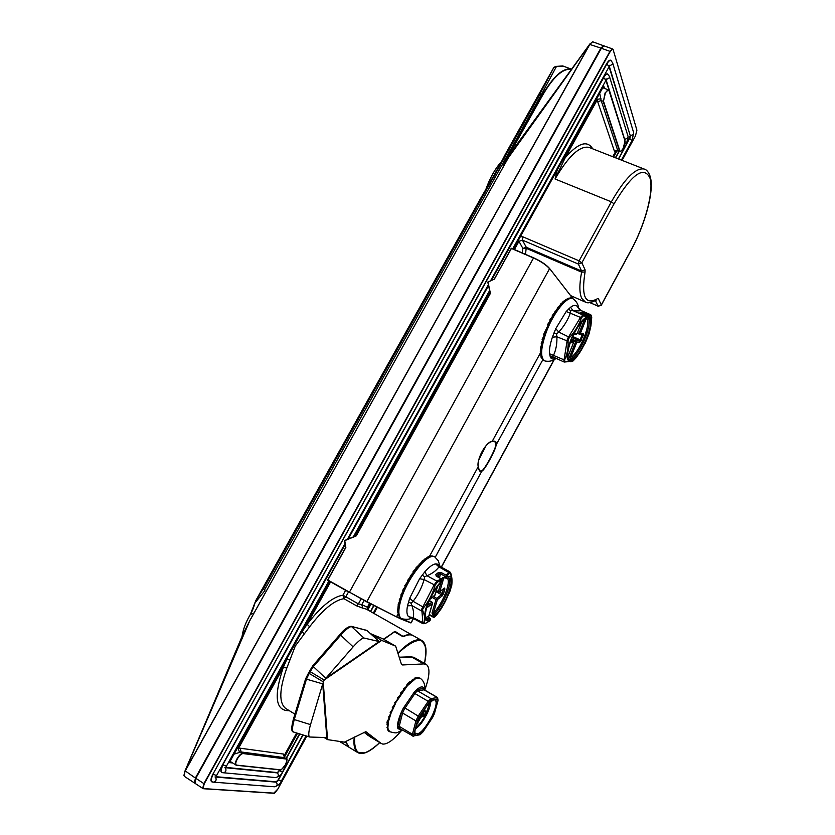 <?xml version="1.0" encoding="UTF-8"?>
<svg xmlns="http://www.w3.org/2000/svg" width="835" height="835" viewBox="0 0 835 835"><rect width="100%" height="100%" fill="white"/><g stroke="black" fill="none" stroke-linecap="round" stroke-linejoin="round"><path stroke-width="1.25" d="M300.579 633.922L307.134 624.288L309.67 626.709L295.308 645.977L286.822 668.031C279.182 689.626 278.848 703.133 285.81 708.539L294.922 714.123M348.498 591.952L345.836 596.785L358.403 603.893L356.535 605.824L362.745 608.13L361.774 604.634L367.39 607.254L367.285 609.686M394.579 631.886L383.453 639.172M615.792 151.511L615.301 152.095L614.403 151.198L597.745 101.818L597.536 99.292L565.191 157.763L555.066 178.993L557.206 170.069M183.898 775.527L184.932 771.206L589.667 44.401L508.317 157.815L515.957 145.655L508.348 157.805L249.947 620.322L185.14 770.841L195.369 778.043L600.897 48.086L589.667 44.401L592.704 41.792L589.823 44.109M184.932 771.206L184.316 776.32L194.524 783.011L195.672 778.178M242.787 634.746L249.947 620.322L508.317 157.857L249.978 620.332L242.724 634.871L184.545 772.031L184.274 776.279M599.697 93.28L601.137 100.524L617.576 150.018L619.445 150.738L603.141 101.285L601.137 100.524L597.745 101.818M289.338 710.7C275.54 711.086 273.536 696.64 283.315 667.353L238.246 748.828L239.614 752.408L234.071 754.13M596.054 300.193L596.576 299.859C591.378 302.771 587.673 303.522 585.471 302.124L581.765 298.419C579.302 293.2 579.26 284.443 581.619 272.137L526.332 248.35L522.898 248.475L518.963 241.336L514.423 249.54M367.243 609.665L367.39 607.254L369.571 603.288M361.127 598.914L358.403 603.893L361.774 604.634L364.05 600.469M238.246 748.828L240.292 748.223L283.576 754.068L284.526 755.007L284.171 755.988L296.759 733.026M286.822 668.031L283.315 667.353L287.929 656.78M286.687 659.045L289.442 659.817M301.821 631.667L303.982 633.535M592.693 148.828C587.349 139.925 578.175 142.9 565.191 157.763L564.481 156.928M612.765 156.709L615.301 152.095L617.973 150.582M597.536 99.292L600.991 98.718M296.613 732.984L284.526 755.007L284.651 757.669L241.065 751.97L242.964 753.18L286.123 758.681L284.328 757.554L283.576 754.068M330.597 581.87L307.134 624.288C320.995 606.377 332.925 596.691 342.914 595.219L343.957 598.695C334.376 600.167 322.947 609.508 309.67 626.709M403.629 636.427L403.482 636.145C407.365 634.349 410.465 634.109 412.782 635.414L366.294 609.122L362.745 608.13M403.462 636.5L394.871 632.053M345.815 742.357L327.55 739.622L323.218 681.788L309.211 673.428L306.508 679.022L294.254 719.613C292.281 726.711 291.999 730.844 293.419 731.992L293.544 732.024M345.888 742.607L349.03 747.252L340.158 741.824M478.549 468.393L480.177 471.149L482.15 470.533C484.968 468.811 494.717 450.91 495.698 445.66L495.458 441.945L492.212 441.402M540.349 351.253L540.934 348.769L540.913 355.491L541.539 357.891L543.804 360.459L541.101 357.443L540.704 352.422L492.201 441.35C495.687 440.588 496.971 442.007 496.053 445.619C495.071 450.963 485.177 469.134 482.296 470.877C480.334 472.558 478.998 471.222 478.278 466.88C476.054 460.054 486.304 441.298 492.201 441.35L490.834 441.872M478.946 459.344L485.636 446.193M485.97 445.817L478.831 459.845M401.311 619.142L410.716 622.868L396.312 616.762L366.534 601.753L327.717 579.939L345.836 547.52L327.852 580.012L349.437 592.172L533.523 258.005L511.375 248.433L494.372 279.151L488.005 282.032L494.216 279.14L511.5 248.298M327.717 579.939L345.68 547.447L344.573 540.736L356.336 535.757L490.416 293.356L487.964 281.917M356.597 534.932L356.044 535.809L344.719 540.464M441.569 581.327L441.381 581.964C434.847 589.082 429.931 597.703 426.633 607.828C424.869 614.184 424.994 618.025 426.998 619.372L430.505 618.985L428.522 616.992L432.509 603.434L427.718 607.17L427.53 605.083M429.336 614.487L433.417 616.762L435.275 615.176L434.482 617.086L436.58 615.051L441.694 608.026L449.606 592.359L451.787 585.231L450.775 573.332L449.512 572.946L446.516 576.526L446.057 575.19L449.7 571.693L439.21 566.026L438.949 566.871C436.381 570.535 432.405 573.488 427.019 575.743L424.577 576.766L424.117 579.584C421.8 587.59 418.126 594.823 413.075 601.294L411.144 603.162L411.853 605.552C413.649 610.406 414.066 614.445 413.137 617.66L412.709 617.91M424.984 623.599L422.99 623.703L421.748 609.049L434.064 585.011L436.955 581.15L441.193 578.874L441.83 580.074L437.457 582.11L435.098 585.251C432.801 593.424 429.044 600.824 423.815 607.462L422.667 609.279L422.802 610.938C424.764 615.458 425.151 619.56 423.95 623.244L425.286 623.484L430.025 620.645L430.422 619.038M440.014 566.464L438.312 560.786L434.847 556.987C427.969 551.82 406.238 579.511 400.549 601.263C398.034 610.709 398.326 616.481 401.458 618.558L402.042 618.818C410.131 620.228 410.716 618.046 412.292 617.723M439.252 566.057L437.164 564.032L435.567 563.907C432.655 564.335 429.075 566.965 424.817 571.829L419.608 578.707L409.682 598.215L407.501 605.855C406.426 611.502 406.822 615.134 408.701 616.731L411.185 617.378M441.381 581.964L441.725 580.774C434.732 588.31 429.461 597.516 425.913 608.391C423.355 618.453 424.744 622.388 430.077 620.207M441.527 581.692L441.725 579.469M407.918 581.254L407.584 580.419L410.789 576.38L410.1 576.15L410.455 576.745M413.189 572.434L413.346 571.265L416.863 567.716L416.07 567.643L416.039 568.437M418.961 564.846L421.863 561.757M424.671 559.262L427.322 557.446M399.412 617.117L397.554 611.606L398.347 604.081M398.368 603.987L399.683 600.772L399.36 599.885M399.38 599.78L401.176 596.096L400.863 594.979L403.086 591.19L402.762 590.188L405.372 586.18L404.787 585.753L407.96 581.202L407.376 580.909M410.183 576.129L413.784 571.85L413.043 571.704M416.07 567.643L419.953 564.095L419.118 564.074M422.113 561.078L425.829 558.73L424.994 558.719M427.708 557.06L429.858 556.308M430.129 556.277L432.353 556.037M444.679 577.068L445.859 578.227L444.679 577.068L442.414 577.862L445.546 577.977M435.275 615.176C445.556 604.968 454.991 580.189 449.324 578.05L445.859 578.227M434.931 616.334C448.291 603.329 458.071 570.963 446.589 577.068L446.234 578.258M443.583 588.873L444.93 588.946L443.562 593.539L442.059 595.981L437.383 599.634L433.386 613.14L432.019 613.067L433.229 615.708L433.876 614.581L435.15 615.28M436.58 615.051L434.482 617.086M449.606 592.359L441.694 608.016M446.516 576.526L446.589 577.068M449.7 571.693L450.472 572.716M423.815 607.462L413.075 601.294L409.682 598.215M419.608 578.707L424.117 579.584L435.098 585.251M422.802 610.938L421.748 611.053L411.853 605.552L407.501 605.855M424.817 571.829L427.019 575.743L436.955 581.15L437.457 582.11M423.95 623.244L413.137 617.66L408.701 616.731M435.567 563.907L438.949 566.871L449.512 572.946M438.417 564.794L438.584 565.587M446.965 577.977C451.777 580.805 442.936 603.569 433.386 613.14L433.876 614.581C443.625 604.989 453.04 581.619 448.625 577.81M428.647 616.585L425.652 617.389M450.775 573.332L450.733 573.008C452.58 579.459 451.986 581.797 451.787 585.231M445.107 577.298L446.255 576.098M438.218 577.058L439.179 573.77L436.35 575.899L435.724 574.574L436.434 576.296L441.433 578.801L441.798 580.315M569.178 360.115L570.618 360.772L572.58 359.29L571.568 361.273L573.113 360.918L576.39 357.464L585.345 343.008L589.072 333.781L591.723 317.457L591.326 315.599L589.593 316.35L589.155 315.16L590.773 314.753L580.722 310.37C579.5 311.037 576.87 311.09 572.82 310.536L570.722 310.745L570.378 312.937C567.904 319.92 564.042 326.287 558.761 332.048L556.601 333.99L556.893 336.787C557.154 343.644 556.047 349.781 553.574 355.209L552.582 356.409L553.459 357.14L563.74 361.858L567.424 338.885L580.492 317.425L582.924 315.004L585.961 315.254L586.514 316.434L583.414 315.849L581.431 317.822C578.885 325.139 574.95 331.662 569.606 337.392L568.291 339.198L568.061 341.254C568.437 347.965 567.257 354.238 564.543 360.052L565.024 361.816L568.572 361.618L569.272 359.749M573.478 299.055L572.758 298.669C567.226 295.872 554.012 311.977 546.831 330.629C540.715 347.454 539.995 357.526 544.671 360.856L545.234 361.033C549.273 361.785 552.916 360.897 556.162 358.382M580.576 310.244L577.726 307.103C576.338 304.744 573.969 304.775 570.608 307.207L566.203 311.507L555.755 328.666L552.394 337.173C550.129 344.01 549.148 349.531 549.451 353.727L550.589 357.62C551.747 359.259 553.501 359.467 555.849 358.236M585.899 318.25L586.316 317.206C581.024 320.473 575.879 327.957 570.9 339.668C566.568 351.284 565.869 358.382 568.792 360.95M585.878 318.427L586.535 316.371M585.794 318.521C580.826 321.684 576.014 328.719 571.38 339.626C567.33 350.45 566.641 357.13 569.313 359.655M550.192 320.63L549.994 319.659L553.031 315.609L552.29 315.515L552.509 316.214M554.993 312.05L557.561 308.251M560.17 304.932L562.727 302.176M540.704 352.422L540.214 351.159M540.579 347.694L541.591 344.605L540.934 348.769L540.569 347.788M541.226 343.655L542.656 340.054L541.591 344.605L541.205 343.749M552.29 315.515L555.724 311.288L548.073 325.201L542.656 340.054L542.134 339.48L544.128 335.221L543.721 334.261L548.073 325.201L547.635 324.471L550.453 320.285L549.774 320.097M557.655 307.468L561.193 304.159L555.724 311.288L554.941 311.267M562.999 301.581L566.318 299.598L560.358 304.222M565.546 299.629L568.572 298.439L565.191 300.068M572.152 298.408L569.971 298.001M572.58 359.29C581.776 354.896 595.115 321.809 588.988 318.406L588.143 317.06L586.504 316.778M572.058 360.574C581.849 356.117 596.211 320.504 589.51 317.091L588.988 318.406M572.716 336.495L580.106 339.824L582.141 334.741L583.352 335.117L579.908 342.089L576.776 342.34L570.764 357.338L569.553 356.983L570.545 359.666L571.182 358.737L572.476 359.321M585.345 343.008L576.4 357.464M589.593 316.35L589.51 317.091M564.376 362.025L565.024 361.816M569.606 337.392L558.761 332.048L555.755 328.666M566.203 311.507L581.431 317.822M568.061 341.254L556.893 336.787L552.394 337.173M570.608 307.207L572.82 310.536L582.924 315.004L583.414 315.849M564.543 360.052L549.451 353.727M577.726 307.103L580.722 310.37L591.326 315.599M553.344 357.088L550.589 357.62M570.618 360.772L570.837 361.732L568.875 360.877M571.046 361.659L571.568 361.273M585.94 318.292L586.389 318.375C592.13 321.799 579.553 353.017 570.764 357.338L571.182 358.737C580.419 354.499 593.904 321.037 587.6 317.78L586.389 318.375L580.315 333.509L583.425 333.311L583.352 335.117M564.418 362.035L568.572 361.618M589.072 333.77L590.919 325.942L591.723 317.425M588.143 317.06L589.458 315.766M580.544 312.812L586.003 315.265L586.337 317.133M383.891 639.422L394.423 631.824L402.7 636.531L405.768 635.623M254.09 612.921L250.312 614.508C245.949 622.044 243.246 629.037 242.202 635.498L242.087 636.353M505.499 153.953L553.887 67.374L539.786 94.376L263.818 588.059L255.813 600.553L250.302 614.529C245.949 621.929 243.267 628.932 242.202 635.498L242.098 636.322M504.851 164.004L502.994 165.956L509.705 153.473L542.468 94.835C553.448 76.162 563.082 67.604 571.37 69.148L562.727 65.934L556.507 66.382L541.435 94.439L542.729 95.044L502.994 165.956L503.62 166.217M539.786 94.376L541.435 94.439L264.403 590.178L264.893 590.564L255.76 602.004L255.677 600.918M264.403 590.178L263.693 588.539L264.893 590.564M509.903 155.049L509.36 154.12M556.507 66.382L553.887 67.374M505.718 153.504C501.856 161.531 490.009 182.761 481.461 196.935L481.513 196.862M512.398 150.958L509.705 153.473M417.375 720.887L415.924 720.908L402.585 713.027L399.193 726.377L412.427 734.268L415.924 720.908L418.22 716.106L419.212 717.046L417.375 720.887L413.878 734.236L414.285 735.812L420.704 734.205L425.84 727.598L418.773 734.685M436.872 704.563L437.957 700.555L437.603 698.905L435.745 699.26L436.872 704.563L435.473 709.771L429.681 721.857L425.84 727.598M424.326 689.835L423.992 688.416C422.907 686.088 420.485 686.485 416.728 689.616L414.619 691.62L403.169 708.404L404.286 709.155L402.585 713.027L401.134 713.048L401.447 712.025C398.504 718.737 397.22 723.82 397.575 727.275L398.003 728.778L401.625 729.686M437.603 698.905L437.175 697.455L424.023 689.814L417.667 690.889L430.954 698.624L437.53 697.496L424.347 689.856L423.992 688.416L416.728 689.616L417.239 691.056L415.486 692.726L414.619 691.62L403.169 708.404L401.447 712.025L402.846 712.172M424.869 690.148C425.265 684.637 423.669 680.64 420.068 678.187L417.062 677.289L417.876 677.801L414.932 677.989L415.736 678.531L412.427 679.544L413.221 680.118L409.641 681.913L410.434 682.519L406.655 685.034L407.438 685.671L403.472 688.938L404.359 689.459L400.497 693.102L401.28 693.77L397.429 697.935L398.305 698.457L394.673 702.84L395.56 703.373L391.051 713.173L388.369 721.868L387.847 728.297L389.611 731.7C397.773 733.725 396.051 733.088 402.199 730.03M419.953 678.124L415.736 678.531L407.438 685.671L392.293 707.642L393.108 708.33L390.164 712.652L391.051 713.173L388.609 717.067L389.454 717.735L387.513 721.21L388.369 721.868L386.949 724.79L387.826 725.427L386.96 727.682L387.847 728.297L387.513 729.811L389.517 731.648M397.429 697.935L398.18 698.613M400.393 693.248L400.769 694.292M403.472 688.938L403.535 690.19M406.561 685.159L406.405 686.464M409.547 682.007L409.254 683.249M412.344 679.606L411.999 680.661M414.859 678.02L414.536 678.813M422.844 711.65L425.986 710.846L426.247 712.485L423.293 716.482L422.865 715.031L425.349 714.353L423.021 713.685L423.742 711.723M423.293 716.482L421.487 716.879L420.245 718.413L416.039 725.959M401.134 713.048L397.575 727.275L399.046 727.108L399.401 728.35M418.053 723.006L417.176 722.766M399.641 728.506L398.003 728.778L399.297 728.297M435.745 699.26L431.392 700.095L429.19 702.245L419.212 717.046M344.667 742.002L365.866 731.669L380.958 743.307L369.247 736.261M401.478 664.326L402.585 664.952L423.877 663.909L426.299 664.43C430.244 667.509 429.785 675.953 424.89 689.773M401.625 730.427C393.598 739.956 387.273 744.496 382.649 744.058L380.958 743.307M402.585 664.952L401.343 663.971L395.654 646.144L381.668 640.403L370.646 633.702M363.924 638.023L379.173 641.551L381.668 640.403L324.178 680.024L322.727 683.886L305.558 678.886L308.501 673.073L309.211 673.428L310.182 671.684L324.178 680.024L325.786 678.312L313.344 666.601L310.182 671.684L309.587 671.1L312.833 665.683L313.344 666.601L340.617 635.258C345.742 629.59 349.374 626.688 351.493 626.553L363.924 638.023C361.858 638.222 358.257 641.165 353.121 646.854L325.786 678.312L379.173 641.551L366.857 630.383L351.013 626.281L367.317 630.644M324.084 737.493L327.55 739.622L326.788 737.576L309.754 737.023L293.419 731.992C291.227 731.742 291.206 727.504 293.367 719.29L310.526 724.613C308.553 731.731 308.24 735.865 309.587 736.992M305.422 679.46L293.367 719.29L305.422 679.46M305.62 678.845L312.791 665.787M326.788 737.576L322.727 683.886L310.526 724.613M312.833 665.683L339.96 634.537M344.991 741.845L345.773 742.221M403.128 636.677L403.18 636.646C407.386 634.579 410.736 634.256 413.21 635.654C410.789 634.297 407.511 634.631 403.378 636.656L395.205 631.448M598.465 298.836L601.294 304.973L631.009 250.166C644.996 224.73 654.118 190.996 649.964 178.022C643.827 165.466 631.855 174.066 614.038 203.834L611.356 201.84C624.684 178.575 635.592 167.626 644.067 169.004L644.703 169.244M522.261 252.921L522.898 248.475L526.269 247.243L581.609 271.031L578.342 264.058L522.376 240.083L526.269 247.243L525.528 254.331M356.535 605.824L343.957 598.695L345.836 596.785L342.914 595.219L345.606 590.324M614.038 203.834L581.838 262.795L585.074 269.788L581.609 271.031L581.619 272.137L585.074 271.991L585.074 269.788M585.074 271.991C581.118 296.55 585.241 305.453 597.442 298.711M483.225 306.017L482.546 305.026M490.469 293.012L488.694 296.122M485.354 302.176L484.644 301.216M482.734 304.681L483.413 305.673M230.074 761.363L236.399 765.278L280.069 769.912L236.503 765.257M358.685 529.63L359.227 530.183M518.211 240.563L518.963 241.336L522.376 240.083L523.054 236.889L520.424 236.555M523.054 236.889L579.114 260.844L611.356 201.84L555.066 178.993C568.374 156.176 579.667 145.634 588.946 147.357L644.067 169.004C646.53 169.526 648.565 171.989 650.173 176.383C654.557 190.641 645.184 224.406 630.999 250.406L601.315 305.192L598.048 306.132L595.438 300.558M237.286 759.046C235.501 762.585 235.282 764.62 236.649 765.131L280.299 769.776C281.812 769.588 283.524 767.887 285.434 764.651C287.083 761.395 287.334 759.516 286.196 759.025L243.048 753.556C241.315 753.702 239.394 755.539 237.286 759.046M590.011 302.604L598.194 306.268L601.315 305.192M605.365 93.113L603.475 101.15L619.758 150.624C620.426 151.855 621.574 151.104 623.202 148.359L625.018 141.052L609.133 90.931C608.391 89.449 607.139 90.18 605.365 93.113M589.802 44.422L185.255 770.924M601.169 48.305L195.693 778.189L600.897 48.086L603.757 45.821L592.683 41.792M485.74 301.466L484.676 301.174M603.475 101.15L605.093 92.904L608.371 89.846L609.143 90.754L624.924 140.771M620.802 151.166L619.956 151.354L619.758 150.624M614.403 151.198L617.576 150.018L618.213 150.655M286.196 759.025L286.864 759.714M236.649 765.131L235.877 765.09C234.959 764.14 235.324 762.084 236.973 758.89C239.165 755.247 241.158 753.337 242.964 753.18L243.048 753.556M240.292 748.223L241.065 751.97L239.614 752.408M598.424 306.257L589.865 302.625M581.838 262.795L579.114 260.844L578.342 264.058L581.838 262.795M489.08 295.36L488.298 294.63M355.23 535.141L356.148 535.673M302.813 734.894L282.501 771.957L279.621 770.778L280.299 769.776M625.018 141.052L625.029 140.885C625.446 142.482 624.83 144.977 623.202 148.39C621.198 151.229 620.123 152.21 619.956 151.354M609.133 90.931L608.371 89.846L602.755 87.748M606.481 79.45L609.195 77.989L609.404 76.319L628.077 136.481L627.899 138.046L624.935 139.288L624.893 140.457M224.876 767.584L225.513 768.555L226.431 766.175L223.143 764.881C221.108 768.826 220.711 771.321 221.953 772.375L223.216 772.751C225.711 772.26 226.504 770.747 225.586 768.2M512.721 248.799L606.022 80.202L603.611 77.77L491.418 280.393M488.558 285.549L348.216 539.013M345.22 544.42L222.841 764.745L345.126 543.909M609.634 65.829L612.389 64.368L612.598 62.698L633.702 132.859L633.514 134.393L630.571 135.625L629.82 138.652L631.98 140.729L633.702 132.859M215.023 776.936L215.649 777.917L216.568 775.548L213.238 774.264C211.192 778.21 210.796 780.715 212.038 781.779L213.384 782.155C215.889 781.633 216.672 780.099 215.733 777.552M490.573 280.758L609.195 66.539L606.784 64.076L212.925 774.128L606.534 63.867C608.631 60.37 610.218 59.337 611.272 60.767M225.857 767.386L277.418 772.584L279.777 769.88M286.008 758.514L299.514 733.881M367.536 609.821L370.782 603.893M615.416 157.752L619.1 151.02M624.684 139.81L605.939 80.348M229.646 762.094L229.573 762.637L232.548 762.96M229.625 762.125L329.648 581.337M489.936 291.666L354.51 536.435L489.926 291.634M604.383 88.353L603.663 86.109L513.473 249.122L603.663 86.078L604.822 88.52M617.159 150.55L613.6 157.032M297.531 733.266L284.307 757.366M222.924 772.709L222.079 772.625C220.263 771.989 220.513 769.359 222.841 764.745M347.736 539.212L488.454 285.079M490.938 280.602L603.361 77.571C605.469 74.054 607.045 73.01 608.099 74.44M216.004 776.727L276.218 781.81L278.139 779.88L281.99 772.834M626.803 143.589L630.279 135.75L609.091 66.727M212.904 782.082L212.205 782.03C210.337 781.414 210.577 778.784 212.925 774.128M635.466 135.896L622.085 160.372L635.466 135.896L636.907 130.197L613.234 49.975C612.65 48.701 611.648 49.244 610.218 51.582L204.231 783.773C202.78 786.643 202.644 788.261 203.813 788.626L273.817 793.125L277.836 789.054L306.821 736.136L277.857 789.033M373.976 613.474L377.399 607.233L373.986 613.474M194.524 782.228L195.672 778.22L203.907 783.627L609.947 51.363L601.357 48.253L195.787 778.314L194.952 783.293L203.041 788.595L204.231 783.773M601.21 48.232L603.068 46.113M203.813 788.626L273.609 793.25L203.688 788.751M284.119 757.053L297.218 733.172M613.318 156.928L616.752 150.665M229.583 762.261L231.859 762.512M604.049 45.894L601.169 48.253C602.651 46.113 603.59 45.309 603.966 45.862L612.556 48.962L613.255 49.808L612.556 48.962L610.218 51.582M303.074 734.977L278.399 779.994L276.27 782.144L215.868 777.082M608.851 65.401L610.041 65.318L609.195 66.539M612.598 62.698L610.782 60.485C609.665 60.193 608.339 61.393 606.784 64.076L606.534 63.867M609.331 66.309L630.279 135.75M629.6 138.474L618.662 159.026M374.007 605.521L370.677 611.606M278.139 779.88L281.28 781.153C280.612 783.606 278.389 785.474 274.632 786.779L213.384 782.155M276.218 781.81L276.27 782.144C277.773 784.482 277.22 786.027 274.632 786.779M279.349 770.663L277.47 772.918L225.721 767.73M606.022 80.202L606.878 78.949L605.73 79.043M609.404 76.319L607.619 74.158C606.513 73.866 605.166 75.077 603.611 77.77L603.361 77.571M606.168 79.93L624.643 139.414M625.102 142.806L626.375 144.413L628.077 136.481M619.361 151.125L615.677 157.846M371.043 604.029L367.786 609.967M299.807 733.965L286.259 758.671M277.418 772.584L277.47 772.918C278.984 775.297 278.42 776.853 275.78 777.573L223.216 772.751M195.693 778.189L601.169 48.253M277.857 789.054C275.091 792.78 273.682 794.179 273.609 793.25L273.817 793.125M636.907 130.197L635.445 135.938M613.234 49.975L636.823 129.936M542.781 359.833L495.698 445.66M397.951 614.195L396.615 616.637L411.018 622.764L413.419 618.338M401.76 618.704L401.28 619.132L396.301 616.752L366.857 601.617L549.555 268.703C546.247 264.945 540.903 261.376 533.523 258.005L533.701 257.879C540.955 261.198 546.205 264.705 549.461 268.4L549.587 268.557M572.904 298.732L571.255 296.362L570.378 297.98M511.552 248.308L533.659 257.858L511.542 248.287M571.286 296.216L573.008 298.784M356.065 536.007L344.751 540.642L345.836 547.52M478.246 466.64L429.472 556.392M573.081 298.815L549.555 268.463C546.278 264.737 540.997 261.209 533.68 257.858M482.15 470.533L435.254 557.237M441.256 567.132L554.022 359.718M411.185 622.806L413.565 618.422M349.437 592.172L366.857 601.617L349.437 592.172M490.27 293.148L487.817 282.199L490.249 293.356L356.19 535.673L490.416 293.356M494.372 279.151L511.208 248.402M327.811 580.294L349.395 592.453M432.467 602.786L428.658 616.794L429.378 618.255L426.414 618.902M432.561 556.047L433.991 556.528L430.818 556.235L425.829 558.73L419.953 564.095L410.789 576.38L405.372 586.18L401.176 596.096L398.639 605.104L398.013 612.264L399.318 616.888L400.654 618.098M427.468 605.563L431.893 602.118L429.284 600.678M439.534 591.994L442.206 593.455L443.562 588.884M433.595 596.587L436.768 598.33L441.454 594.677L436.037 591.712M445.358 576.463L440.556 573.864L439.429 577.716M436.392 590.512L438.365 591.587L441.13 582.225M441.945 579.448L442.414 577.862M435.724 574.574L438.552 572.455L441.318 572.622L446.057 575.19M432.019 613.067L436.006 599.561L432.353 597.547M444.742 577.632L443.792 577.945L439.732 591.671L444.418 588.049L444.93 588.946M437.488 586.535L434.868 595.428L429.931 599.259M411.144 603.162L408.409 602.181M422.197 575.065L424.577 576.766M412.605 617.848L410.048 617.336M437.164 564.032L439.106 565.984M443.562 593.539L442.206 593.455L441.454 594.677L442.059 595.981M436.768 598.33L436.006 599.561L437.383 599.634L436.768 598.33M436.267 590.95L439.481 592.036L438.365 591.587L439.481 592.036L444.418 588.049M427.332 606.012L427.718 607.17M431.893 602.118L432.509 603.434L431.893 602.118M432.206 602.359L429.367 600.501M430.077 599.133L434.983 595.031M437.613 586.379L434.617 595.793M430.516 618.892L429.451 618.401M438.552 572.455L439.179 573.77L440.556 573.864L441.318 572.622M436.214 576.087L441.496 579.135M570.67 341.452L573.019 341.275L571.077 340.388L573.071 341.275L573.53 342.601L570.19 342.83M578.979 334.01L577.319 333.269L579.448 334.125L580.315 333.509L579.104 333.144L584.677 319.21M582.298 333.937L582.141 334.741L580.607 334.052M571.662 338.937L576.275 341.014L579.406 340.774L572.246 337.538M588.518 316.141L583.561 314.19M577.632 332.487L579.448 334.125M580.043 312.321L581.911 312.28L589.155 315.16M569.553 356.983L575.566 341.974L571.223 340.012M588.915 318.354L587.6 317.78L587.704 316.872M573.927 333.927L577.089 333.729L581.87 321.778M567.831 356.848L573.593 342.58L573.123 341.327M556.601 333.99L553.949 332.935M568.458 309.065L570.722 310.745M552.582 356.409L549.847 355.971M581.317 340.189L580.106 339.824L579.406 340.774L579.908 342.089M576.275 341.014L575.566 341.974L576.776 342.34L576.275 341.014M579.553 334.125L583.425 333.311M570.389 342.256L570.326 342.861M573.561 342.507L567.852 356.931M576.213 334.344L577.152 333.697L573.645 334.511M581.964 321.673L577.121 333.635M581.911 312.28L582.423 313.605L583.644 313.981L584.354 313.041M581.223 313.156L580.377 312.749M581.181 313.135L586.055 315.306M398.055 652.96L399.474 651.509C409.557 641.708 417.009 638.055 421.852 640.539C426.33 643.472 427.207 651.091 424.493 663.397C428.95 637.376 420.673 633.514 399.662 651.832L398.17 653.346M354.635 736.961C353.737 756.687 362.108 758.577 379.748 742.607C370.041 751.949 362.703 755.278 357.756 752.596C354.52 750.456 353.351 745.311 354.238 737.159M364.77 752.909L357.756 752.596L349.333 747.44M345.669 741.501L349.145 747.325L345.596 741.532M413.21 635.654L421.852 640.539L425.464 646.363M383.776 639.359L394.224 631.813L383.756 639.339M394.464 631.824L403.19 636.635M408.2 682.999L409.14 683.322M408.806 683.541L407.991 683.26M505.645 153.63C499.946 164.965 491.888 179.389 481.471 196.914L255.813 600.542L481.44 196.987M563.489 66.226L555.118 66.382M571.37 69.43C563.134 68.032 553.584 76.569 542.729 95.044M430.453 701.995C430.651 704.604 429.576 708.424 427.217 713.445C423.136 721.492 419.16 726.638 415.266 728.892M415.548 727.702C419.18 725.365 422.834 720.542 426.508 713.267L429.587 702.83M415.172 733.255C418.888 735.677 424.587 729.78 432.269 715.553C436.726 705.617 437.331 700.346 434.106 699.74C429.983 701.129 424.921 707.485 418.919 718.789C415.621 726.252 414.369 731.074 415.172 733.255M416.31 724.947L422.249 712.547M416.248 735.322C414.932 734.936 414.494 733.234 414.932 730.218M403.879 707.297L418.22 716.106L428.209 701.316L414.891 693.551L404.286 709.155M429.681 721.857L432.613 717.474L435.473 709.771M426.184 706.713L433.281 699.73M425.119 708.237L424.19 711.222L425.986 710.846M420.746 715.24L422.865 715.031L421.289 714.269M424.347 689.856L423.595 688.374M397.742 726.398L399.193 726.377L399.046 727.108M412.949 736.24L412.427 734.268L413.878 734.236M417.239 689.428L417.239 691.056M415.486 692.726L414.891 693.551L413.899 692.612M429.19 702.245L428.209 701.316L430.954 698.624L431.392 700.095M421.936 713.153L423.021 713.685L422.51 714.864M420.402 715.877L421.059 715.418L421.487 716.879M426.247 712.485L423.982 711.67M422.813 711.702L424.19 711.222M420.245 718.413L419.253 718.121M399.307 728.308L398.42 728.788M397.742 728.099L399.057 727.932M402.282 710.22L403.441 710.668M415.694 690.555L416.394 691.672M424.378 689.867L424.211 689.136M414.285 735.812L420.057 734.737L422.802 732.138M420.704 734.205L420.057 734.737M422.886 732.013L432.52 717.609M438.072 700.012L437.957 700.555M432.613 717.474L434.398 713.737M434.534 713.247L438.093 700.314L437.53 697.496M363.976 732.212L368.642 735.823M426.299 664.43L413.617 657.218L399.36 657.333M423.877 663.909L411.175 656.78L414.129 657.469M308.585 673.093L309.608 671.225M389.287 717.641L387.012 723.173L386.991 722.035M405.956 686.808L406.478 685.859M407.094 684.721L407.543 683.886M409.474 682.331L407.532 683.917M387.638 723.319L387.012 723.173M395.519 646.081L382.503 638.639L370.688 633.744M387.148 721.805L388.254 722.066M353.121 646.854L339.96 634.496C343.769 629.694 347.454 626.96 351.013 626.281M312.843 665.672L340.002 634.485C344.615 629.402 347.882 626.793 349.792 626.667M409.16 682.216L407.177 684.658M497.911 168.305L491.137 180.381M570.973 295.767L585.001 301.926M515.967 145.634L590.251 43.462M618.088 150.624L619.894 151.333M284.651 757.669L286.436 758.785C287.574 758.18 287.25 760.132 285.455 764.651C281.781 769.505 279.986 771.248 280.069 769.912M369.707 603.35L367.4 607.567M617.566 150.519L615.781 151.5L612.9 156.761M284.077 756.928L284.161 755.988M216.568 775.548L345.064 543.522M347.36 539.368L488.381 284.725M631.98 140.729L621.386 160.09M376.71 606.888L373.308 613.099M306.059 735.896L281.28 781.153M226.431 766.175L328.938 580.941M353.278 536.936L489.665 290.465M626.375 144.413L618.422 158.932M373.777 605.406L370.448 611.471M282.501 771.957C281.927 774.348 279.694 776.216 275.78 777.573M194.952 783.293C194.555 781.007 193.334 784.357 195.661 778.199M229.541 762.313L329.668 581.348M441.402 567.216L554.283 359.582M480.115 471.117L480.177 471.149C479.666 471.358 479.05 469.896 478.33 466.744C476.795 458.436 485.448 442.748 492.055 441.506L494.842 441.496M396.301 616.752L366.523 601.753M487.807 282.188L494.059 279.245M345.721 547.249L344.573 540.736M485.626 446.214L478.956 459.323M401.458 618.558L399.422 617.117M398.18 604.373L398.295 603.799M399.214 600.094L399.36 599.561M430.234 556.141L431.643 555.974M434.847 556.987L433.991 556.528M422.99 623.703L411.373 617.409M438.625 565.692L439.21 566.026M433.876 617.514L429.211 614.915M427.186 606.283L427.917 604.029M430.035 620.624L430.536 618.933M429.942 620.791L425.161 623.568M544.451 360.751L543.804 360.459M540.433 348.091L540.495 347.548M567.957 298.398L569.209 298.053M570.242 297.97L572.758 298.669M573.29 298.93C576.62 301.414 578.425 304.712 578.686 308.814M570.618 361.691L568.865 360.887M573.05 360.97L570.921 361.722M568.645 361.44L569.345 359.687M591.723 317.436L590.773 314.753M255.813 600.542L255.552 601.21C253.673 607.692 251.919 612.128 250.27 614.497M389.496 731.637L388.63 731.116M399.318 728.308L413.638 736.345M381.271 743.536L363.966 732.222M395.654 646.144L382.399 638.587L370.677 633.723M386.981 722.087L389.329 717.662M406.457 685.994L406.06 686.735M409.265 683.187L408.315 682.863M411.175 656.78L399.318 657.197M485.74 189.712C489.842 178.095 495.155 168.628 501.678 161.332"/></g></svg>
